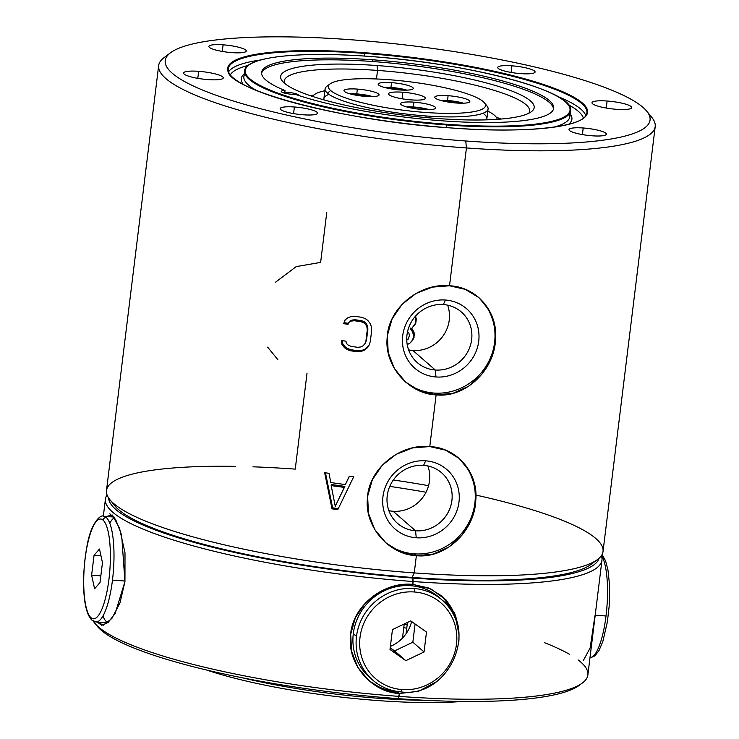 <?xml version="1.0" encoding="UTF-8"?>
<svg xmlns="http://www.w3.org/2000/svg" width="739" height="739" viewBox="0 0 739 739"><rect width="100%" height="100%" fill="white"/><g stroke="black" fill="none" stroke-linecap="round" stroke-linejoin="round"><path stroke-width="1.11" d="M90.962 617.647A2.947 2.79 132.1 0 0 93.437 620.723A52.968 13.616 -85.8 0 0 96.033 621.952A52.968 13.616 -85.8 0 0 112.476 580.106A52.968 13.616 94.2 0 1 96.033 621.952L91.821 620.039A2.947 2.79 -47.9 0 1 90.962 617.647A50.03 12.859 -85.8 0 0 91.045 617.721A50.03 12.859 -85.8 0 0 108.919 579.468A50.03 12.859 -85.8 0 0 103.118 520.173A50.03 12.859 -85.8 0 0 103.026 520.099A50.03 12.859 -85.8 0 0 85.161 558.361A50.03 12.859 -85.8 0 0 90.962 617.647A50.03 12.859 94.2 0 1 85.161 558.361A50.03 12.859 94.2 0 1 103.026 520.099A50.03 12.859 94.2 0 1 103.118 520.173A2.947 2.79 -47.9 0 1 106.305 517.512A2.947 2.79 132.1 0 0 103.118 520.173A50.03 12.859 94.2 0 1 108.919 579.468A50.03 12.859 94.2 0 1 91.045 617.721A50.03 12.859 94.2 0 1 90.962 617.647A2.947 2.79 132.1 0 0 93.437 620.723A52.968 13.616 -85.8 0 0 112.476 580.106A52.968 13.616 -85.8 0 0 106.305 517.512A52.968 13.616 94.2 0 1 112.476 580.106L125.011 581.02L112.476 580.106A52.968 13.616 -85.8 0 0 106.305 517.512A52.968 13.616 -85.8 0 0 103.709 516.284A52.968 13.616 94.2 0 1 106.305 517.512A2.947 2.79 -47.9 0 0 103.118 520.173A50.03 12.859 -85.8 0 0 103.026 520.099A50.03 12.859 -85.8 0 0 85.161 558.361A50.03 12.859 -85.8 0 0 90.962 617.647A50.03 12.859 -85.8 0 0 91.045 617.721A50.03 12.859 -85.8 0 0 108.919 579.468A50.03 12.859 -85.8 0 0 103.118 520.173M94.592 588.807L100.014 582.526L102.462 562.628L99.479 549.022L94.056 555.303L91.618 575.191L94.592 588.807L91.618 575.191L94.056 555.303L99.479 549.022L102.462 562.628L100.014 582.526L94.592 588.807L91.618 575.191L100.837 575.866L91.618 575.191L94.056 555.303L100.966 555.802L94.056 555.303L99.479 549.022L102.462 562.628L100.014 582.526L94.592 588.807M429.22 109.668A16.48 3.021 7 0 0 413.646 106.998A16.48 3.021 7 0 0 406.45 106.869A16.48 3.021 7 0 1 413.646 106.998A16.48 3.021 7 0 1 429.22 109.668A16.48 3.021 7 0 0 406.45 106.869M407.826 107.238A14.715 2.697 -173 0 1 414.071 107.367A14.715 2.697 -173 0 1 427.789 109.695A14.715 2.697 7 0 0 414.071 107.367L414.062 107.423A14.715 2.697 -173 0 1 427.595 109.695A14.715 2.697 7 0 0 414.062 107.423L414.071 107.367A14.715 2.697 7 0 0 407.826 107.238A14.715 2.697 -173 0 1 414.071 107.367A14.715 2.697 -173 0 1 427.789 109.695M408.02 107.294A14.715 2.697 -173 0 1 414.062 107.423A14.715 2.697 7 0 0 408.02 107.294A14.715 2.697 -173 0 1 414.062 107.423A14.715 2.697 -173 0 1 427.595 109.695M595.2 615.199L606.017 615.984A52.968 13.616 94.2 0 1 589.971 657.839A52.968 13.616 -85.8 0 0 606.017 615.984A52.968 13.616 -85.8 0 0 601.528 555.46A52.968 13.616 94.2 0 1 606.017 615.984A52.968 13.616 94.2 0 1 589.971 657.839L594.886 655.899L598.978 650.616L602.848 641.461L607.366 621.952L609.158 606.34L609.518 584.771L607.994 570.12L605.574 560.809L602.017 554.619M414.588 591.994A2.947 0.757 -85.4 0 0 414.265 588.521A52.968 50.261 -48.9 0 1 442.365 600.253A52.968 50.261 131.1 0 0 414.265 588.521A52.968 50.261 131.1 0 0 356.494 636.464L353.297 633.674A52.968 50.261 -48.9 0 1 386.617 589.731A52.968 50.261 -48.9 0 1 439.169 597.463L442.365 600.253C479.934 629.323 448.61 698.494 400.972 691.898A2.947 0.757 -85.4 0 0 401.914 689.57A50.03 47.472 131.1 0 0 402.256 689.598A50.03 47.472 131.1 0 0 456.453 644.463A50.03 47.472 131.1 0 0 414.588 591.994A50.03 47.472 131.1 0 0 414.246 591.976A50.03 47.472 131.1 0 0 360.05 637.101A50.03 47.472 131.1 0 0 401.914 689.57A2.947 0.757 94.6 0 1 400.972 691.898A2.947 0.757 94.6 0 1 400.843 691.833A2.947 0.757 -85.4 0 0 400.972 691.898C390.22 690.956 380.807 687.021 372.733 680.092A52.968 50.261 131.1 0 0 400.843 691.833A52.968 50.261 131.1 0 0 401.12 691.852A52.968 50.261 -48.9 0 1 400.843 691.833A52.968 50.261 -48.9 0 1 372.733 680.092A52.968 50.261 -48.9 0 1 356.494 636.464A52.968 50.261 131.1 0 0 372.733 680.092L369.537 677.303A52.968 50.261 -48.9 0 1 353.297 633.674L356.494 636.464A52.968 50.261 -48.9 0 1 414.265 588.521A2.947 0.757 94.6 0 1 414.588 591.994A50.03 47.472 -48.9 0 1 456.453 644.463A50.03 47.472 -48.9 0 1 402.256 689.598A50.03 47.472 -48.9 0 1 401.914 689.57A50.03 47.472 -48.9 0 1 360.05 637.101A50.03 47.472 -48.9 0 1 414.246 591.976A50.03 47.472 -48.9 0 1 414.588 591.994A2.947 0.757 -85.4 0 0 414.265 588.521A52.968 50.261 131.1 0 0 356.494 636.464A52.968 50.261 131.1 0 0 400.843 691.833A2.947 0.757 94.6 0 0 401.914 689.57A50.03 47.472 131.1 0 0 402.256 689.598A50.03 47.472 131.1 0 0 456.453 644.463A50.03 47.472 131.1 0 0 414.588 591.994A50.03 47.472 131.1 0 0 414.246 591.976A50.03 47.472 131.1 0 0 360.05 637.101A50.03 47.472 131.1 0 0 401.914 689.57M414.265 588.521A52.968 50.261 131.1 0 1 458.605 643.881A52.968 50.261 131.1 0 0 442.365 600.253M405.813 660.675L424.047 651.964L426.495 632.076L410.69 620.889L392.455 629.6L390.007 649.498L405.813 660.675L394.608 650.911L412.852 642.2L424.047 651.964L405.813 660.675L390.007 649.498L392.455 629.6L410.69 620.889L426.495 632.076L424.047 651.964L412.852 642.2L415.078 624.002L412.852 642.2L394.608 650.911L405.813 660.675L390.007 649.498L392.455 629.6L410.69 620.889L426.495 632.076L424.047 651.964L405.813 660.675L390.22 647.798L394.608 650.911M222.291 51.444L223.104 44.83A18.835 3.455 7 0 0 208.897 46.437A18.835 3.455 7 0 0 232.064 52.645A18.835 3.455 7 0 0 246.281 51.028A18.835 3.455 7 0 0 223.104 44.83L222.291 51.444L223.104 44.83A18.835 3.455 -173 0 1 245.736 50.058A18.835 3.455 -173 0 1 232.064 52.645A18.835 3.455 -173 0 1 209.433 47.416A18.835 3.455 -173 0 1 223.104 44.83M465.746 140.992A244.249 44.774 7 0 0 643.059 107.432A244.249 44.774 7 0 0 349.529 39.638A244.249 44.774 7 0 0 172.215 73.198A244.249 44.774 7 0 0 465.746 140.992A244.249 44.774 7 0 0 646.828 111.275A244.249 44.774 7 0 0 349.529 39.638A244.249 44.774 7 0 0 170.478 52.783A244.249 44.774 7 0 0 465.746 140.992L466.438 147.948L465.746 140.992A244.249 44.774 7 0 0 582.471 79.803A244.249 44.774 7 0 0 174.7 50.16A244.249 44.774 7 0 0 465.746 140.992L466.438 147.948A250.133 45.846 -173 0 1 164.058 57.624L170.478 52.783M198.652 71.314A20.008 3.667 -173 0 1 222.698 76.874A20.008 3.667 -173 0 1 208.176 79.618A20.008 3.667 -173 0 1 184.122 74.066A20.008 3.667 -173 0 1 198.652 71.314L197.793 78.343L198.652 71.314A20.008 3.667 7 0 0 183.549 73.032A20.008 3.667 7 0 0 208.176 79.618A20.008 3.667 7 0 0 223.27 77.909A20.008 3.667 7 0 0 198.652 71.314A20.008 3.667 -173 0 1 222.494 78.759A20.008 3.667 -173 0 1 189.092 76.329A20.008 3.667 -173 0 1 198.652 71.314L197.793 78.343M616.622 109.317A20.008 3.667 -173 0 1 592.576 103.765A20.008 3.667 -173 0 1 607.098 101.012A20.008 3.667 -173 0 1 631.152 106.564A20.008 3.667 -173 0 1 616.622 109.317A20.008 3.667 7 0 0 631.725 107.598A20.008 3.667 7 0 0 607.098 101.012A20.008 3.667 7 0 0 592.004 102.721A20.008 3.667 7 0 0 616.622 109.317A20.008 3.667 -173 0 1 592.78 101.871A20.008 3.667 -173 0 1 626.182 104.301A20.008 3.667 -173 0 1 616.622 109.317M363.274 52.617A181.277 33.227 -173 0 1 364.512 52.709A181.277 33.227 -173 0 1 582.212 102.887A181.277 33.227 -173 0 1 452.009 128.013A181.277 33.227 -173 0 1 450.762 127.921A181.277 33.227 -173 0 1 233.062 77.743A181.277 33.227 -173 0 1 363.274 52.617A181.277 33.227 -173 0 1 364.512 52.709A181.277 33.227 -173 0 1 582.212 102.887A181.277 33.227 -173 0 1 452.009 128.013L452.009 128.013A181.277 33.227 -173 0 1 450.762 127.921A181.277 33.227 -173 0 1 233.062 77.743A181.277 33.227 -173 0 1 363.274 52.617L363.348 53.319L363.274 52.617A181.277 33.227 -173 0 0 233.062 77.743A181.277 33.227 -173 0 0 450.762 127.921A181.277 33.227 7 0 0 452.009 128.013A181.277 33.227 -173 0 0 582.212 102.887A181.277 33.227 -173 0 0 364.512 52.709A181.277 33.227 7 0 0 363.274 52.617L363.348 53.319A180.685 33.116 7 0 0 228.231 68.866C220.749 88.015 341.926 121.251 451.972 128.004C528.579 133.935 587.182 126.443 586.905 112.91A180.685 33.116 7 0 0 364.586 53.402A180.685 33.116 7 0 0 363.348 53.319A180.685 33.116 7 0 0 228.231 68.866M520.884 73.641A18.835 3.455 -173 0 1 498.252 68.413A18.835 3.455 -173 0 1 511.924 65.826A18.835 3.455 -173 0 1 534.556 71.055A18.835 3.455 -173 0 1 520.884 73.641A18.835 3.455 7 0 0 535.101 72.025A18.835 3.455 7 0 0 511.924 65.826A18.835 3.455 7 0 0 497.707 67.434A18.835 3.455 7 0 0 520.884 73.641A18.835 3.455 -173 0 1 498.446 66.639A18.835 3.455 -173 0 1 529.881 68.921A18.835 3.455 -173 0 1 520.884 73.641M303.35 114.804A18.835 3.455 -173 0 1 280.718 109.575A18.835 3.455 -173 0 1 294.39 106.989A18.835 3.455 -173 0 1 317.022 112.217A18.835 3.455 -173 0 1 303.35 114.804A18.835 3.455 7 0 0 317.567 113.196A18.835 3.455 7 0 0 294.39 106.989A18.835 3.455 7 0 0 280.173 108.605A18.835 3.455 7 0 0 303.35 114.804A18.835 3.455 -173 0 1 280.912 107.802A18.835 3.455 -173 0 1 312.348 110.093A18.835 3.455 -173 0 1 303.35 114.804M592.17 135.8A18.835 3.455 -173 0 1 569.538 130.581A18.835 3.455 -173 0 1 583.21 127.986A18.835 3.455 -173 0 1 605.841 133.214A18.835 3.455 -173 0 1 592.17 135.8A18.835 3.455 7 0 0 606.377 134.193A18.835 3.455 7 0 0 583.21 127.986A18.835 3.455 7 0 0 568.993 129.602A18.835 3.455 7 0 0 592.17 135.8A18.835 3.455 -173 0 1 569.723 128.798A18.835 3.455 -173 0 1 601.167 131.089A18.835 3.455 -173 0 1 592.17 135.8M646.828 111.275L651.89 117.519A250.133 45.846 -173 0 1 466.438 147.948L449.515 285.781C419.955 282.612 387.883 307.978 387.125 338.333C384.428 366.017 408.861 393.924 436.121 394.885L429.775 446.568C400.215 443.409 368.142 468.766 367.375 499.13C364.678 526.815 389.12 554.721 416.371 555.682L414.256 572.91A250.133 45.846 -173 0 1 106.481 490.53L158.663 65.577A250.133 45.846 7 0 0 466.438 147.948A250.133 45.846 7 0 0 655.207 126.545A250.133 45.846 7 0 0 648.87 114.342A250.133 45.846 7 0 1 466.438 147.948L449.515 285.781L466.438 147.948A250.133 45.846 7 0 1 167.762 55.268A250.133 45.846 7 0 0 158.663 65.577M345.233 319.83L343.69 323.673A250.133 45.846 7 0 0 348.032 324.31L349.63 321.234L351.986 320.07L351.376 321.059L351.986 320.07L349.63 321.234L351.986 320.07L354.988 319.738L361.519 320.643L364.336 321.779L366.332 323.553L367.514 325.954L367.883 328.984L366.535 339.977L364.835 343.783L365.925 340.947L367.283 329.954L366.913 326.924L365.722 324.532L363.717 322.777L360.9 321.65A250.133 45.846 -173 0 1 354.36 320.744L351.376 321.059L349.02 322.213L349.63 321.234L348.032 324.31L349.02 322.213L351.376 321.059L354.36 320.744A250.133 45.846 7 0 0 360.9 321.65L363.717 322.777L365.722 324.532L366.913 326.924L367.283 329.954L365.925 340.947L364.835 343.783L363.108 345.797L360.743 346.97L357.75 347.312A250.133 45.846 -173 0 1 351.21 346.397L348.402 345.252L346.415 343.478L345.954 341.169A250.133 45.846 -173 0 1 341.621 340.531L341.898 344.3L344.429 347.663L347.136 349.547L350.674 350.803A250.133 45.846 7 0 0 357.205 351.709L360.937 351.468L364.031 350.388L367.311 347.829L369.13 345.085L370.313 341.52L371.662 330.518L371.375 326.758L370.276 323.645L367.717 320.329L364.983 318.472L361.436 317.253A250.133 45.846 -173 0 1 354.905 316.347L351.191 316.56L348.115 317.604L344.864 320.107L343.69 323.673A250.133 45.846 7 0 0 348.032 324.31A250.133 45.846 -173 0 1 343.69 323.673L344.864 320.107L348.115 317.604L351.191 316.56L354.905 316.347A250.133 45.846 7 0 0 361.436 317.253L364.983 318.472L367.717 320.329L370.276 323.645L371.375 326.758L371.662 330.518L370.313 341.52L369.13 345.085L367.311 347.829L364.031 350.388L369.167 344.965M337.815 509.633L353.713 476.71A250.133 45.846 -173 0 1 349.325 476.147L345.335 484.562A250.133 45.846 -173 0 1 330.804 482.549L328.994 473.329A250.133 45.846 -173 0 1 324.661 472.692L332.005 508.829A250.133 45.846 7 0 0 337.815 509.633A250.133 45.846 -173 0 1 332.005 508.829L324.661 472.692A250.133 45.846 7 0 0 328.994 473.329L330.804 482.549A250.133 45.846 7 0 0 345.335 484.562L349.325 476.147A250.133 45.846 7 0 0 353.713 476.71L337.815 509.633L353.713 476.71A250.133 45.846 -173 0 1 349.325 476.147L345.335 484.562A250.133 45.846 -173 0 1 330.804 482.549L328.994 473.329A250.133 45.846 -173 0 1 324.661 472.692L332.005 508.829L332.624 507.822L338.305 508.608L332.624 507.822L332.005 508.829A250.133 45.846 7 0 0 337.815 509.633M393.36 479.981A250.133 45.846 -173 0 1 428.565 485.68A250.133 45.846 7 0 0 393.36 479.981A250.133 45.846 -173 0 1 428.565 485.68M655.207 126.545L603.024 551.506A250.133 45.846 -173 0 1 414.256 572.91L416.371 555.682C446.042 558.943 474.678 530.584 475.768 500.506C478.576 472.923 457.155 447.64 429.775 446.568L436.121 394.885C465.782 398.145 494.419 369.786 495.509 339.718C498.317 312.126 476.895 286.843 449.515 285.781L432.407 287.111L415.974 293.485L402.007 304.413L392.095 318.925L387.375 335.497L388.197 352.586L394.478 368.687L405.683 382.137L420.048 391.051L436.121 394.885L452.942 393.314L468.628 386.275L481.652 374.534L490.798 359.357L495.25 342.545L494.724 325.714L489.209 310.278L478.955 297.66L465.311 289.374L449.515 285.781C419.955 282.612 387.883 307.978 387.125 338.333C384.428 366.017 408.861 393.924 436.121 394.885L434.015 393.056L436.121 394.885L429.775 446.568L412.667 447.908L396.233 454.282L382.266 465.21L372.354 479.722L367.625 496.294L368.456 513.383L374.738 529.484L385.943 542.934L400.307 551.848L416.371 555.682L433.202 554.102L448.878 547.072L461.903 535.322L471.057 520.154L475.51 503.333L474.983 486.511L469.468 471.076L459.205 458.457L445.571 450.171L429.775 446.568C400.215 443.409 368.142 468.766 367.375 499.13C364.678 526.815 389.12 554.721 416.371 555.682L414.274 553.853L416.371 555.682L414.256 572.91A250.133 45.846 7 0 0 597.629 559.451L591.209 564.291A244.249 44.774 -173 0 1 412.15 577.436L414.256 572.91L412.15 577.436A244.249 44.774 -173 0 1 114.85 505.799L109.797 499.555A250.133 45.846 7 0 0 414.256 572.91L412.15 577.436A244.249 44.774 7 0 0 593.925 561.816A244.249 44.774 -173 0 1 591.209 564.291M326.777 212.315L320.634 262.391L326.777 212.315M307.036 373.112L295.249 469.126A250.133 45.846 7 0 0 252.932 466.817A250.133 45.846 -173 0 1 295.249 469.126L307.036 373.112M415.854 322.767L415.281 323.691L415.281 317.724L415.281 323.691L414.283 325.788L415.854 322.767L414.865 324.855L416.306 319.1L415.854 322.767L416.306 319.1L415.503 316.153L415.281 317.724L414.838 316.929L415.734 320.024L415.281 323.691L411.752 328.421L410.21 328.947L411.568 329.88L412.159 328.929L411.568 329.88L413.387 333.123L413.969 332.19L412.159 328.929L410.801 327.987L412.159 328.929L413.969 332.19L414.062 337.427L412.491 340.448L409.951 343.081L407.226 344.623M389.767 486.391A244.249 44.774 -173 0 1 426.033 492.239A244.249 44.774 7 0 0 389.767 486.391M475.879 495.065A250.133 45.846 -173 0 1 545.354 573.224A250.133 45.846 -173 0 1 163.005 527.628A250.133 45.846 -173 0 1 235.205 466.364A250.133 45.846 7 0 0 109.797 499.555M458.531 457.875A55.915 53.051 -48.9 0 1 470.022 520.182A55.915 53.051 -48.9 0 1 414.274 553.853A55.915 53.051 -48.9 0 1 385.028 542.121A55.915 53.051 131.1 0 0 460.951 534.177A55.915 53.051 131.1 0 0 458.531 457.875A55.915 53.051 -48.9 0 1 470.022 520.182A55.915 53.051 -48.9 0 1 414.274 553.853A55.915 53.051 -48.9 0 1 385.028 542.121M416.251 537.77A39.435 37.421 131.1 0 0 458.984 502.058A39.435 37.421 131.1 0 0 425.701 460.822A39.435 37.421 131.1 0 0 382.968 496.534A39.435 37.421 131.1 0 0 416.251 537.77A39.435 37.421 131.1 0 0 458.984 502.058A39.435 37.421 131.1 0 0 425.701 460.822L423.595 465.339A33.551 31.832 -48.9 0 1 451.908 500.423A33.551 31.832 -48.9 0 1 415.558 530.805L416.251 537.77L415.558 530.805A33.551 31.832 -48.9 0 1 387.236 495.721A33.551 31.832 -48.9 0 1 423.595 465.339L425.701 460.822A39.435 37.421 131.1 0 0 382.968 496.534A39.435 37.421 131.1 0 0 416.251 537.77L415.558 530.805L393.148 511.268A33.551 31.832 -48.9 0 1 388.871 510.667A33.551 31.832 -48.9 0 0 393.148 511.268L415.558 530.805A33.551 31.832 131.1 0 0 449.146 510.298A33.551 31.832 131.1 0 0 441.626 472.794A33.551 31.832 131.1 0 0 423.595 465.339A33.551 31.832 131.1 0 0 389.998 485.856A33.551 31.832 131.1 0 0 397.527 523.36A33.551 31.832 131.1 0 0 415.558 530.805L393.148 511.268A33.551 31.832 -48.9 0 0 427.872 465.949A33.551 31.832 -48.9 0 1 393.148 511.268M478.272 297.087A55.915 53.051 -48.9 0 1 489.763 359.385A55.915 53.051 -48.9 0 1 434.015 393.056A55.915 53.051 -48.9 0 1 404.769 381.324A55.915 53.051 131.1 0 0 480.692 373.38A55.915 53.051 131.1 0 0 478.272 297.087A55.915 53.051 -48.9 0 1 489.763 359.385A55.915 53.051 -48.9 0 1 434.015 393.056A55.915 53.051 -48.9 0 1 404.769 381.324M435.992 376.973A39.435 37.421 131.1 0 0 478.724 341.261A39.435 37.421 131.1 0 0 445.441 300.025A39.435 37.421 131.1 0 0 402.709 335.737A39.435 37.421 131.1 0 0 435.992 376.973A39.435 37.421 131.1 0 0 478.724 341.261A39.435 37.421 131.1 0 0 445.441 300.025L443.335 304.551A33.551 31.832 -48.9 0 1 471.648 339.635A33.551 31.832 -48.9 0 1 435.299 370.017L435.992 376.973L435.299 370.017A33.551 31.832 -48.9 0 1 406.977 334.933A33.551 31.832 -48.9 0 1 443.335 304.551L445.441 300.025A39.435 37.421 131.1 0 0 402.709 335.737A39.435 37.421 131.1 0 0 435.992 376.973L435.299 370.017L412.898 350.48A33.551 31.832 -48.9 0 1 408.621 349.87A33.551 31.832 -48.9 0 0 412.898 350.48L435.299 370.017A33.551 31.832 131.1 0 0 468.886 349.501A33.551 31.832 131.1 0 0 461.367 311.997A33.551 31.832 131.1 0 0 443.335 304.551A33.551 31.832 131.1 0 0 409.748 325.058A33.551 31.832 131.1 0 0 417.267 362.563A33.551 31.832 131.1 0 0 435.299 370.017L412.898 350.48A33.551 31.832 -48.9 0 0 447.612 305.152A33.551 31.832 -48.9 0 1 412.898 350.48M411.568 329.88L413.84 335.423L412.491 340.448L409.951 343.081L413.064 339.515L414.422 334.49L413.48 338.351L414.422 334.49L413.969 332.19L413.387 333.123L413.84 335.423L414.422 334.49L413.969 332.19L413.387 333.123L411.568 329.88L410.21 328.947L411.752 328.421L410.21 328.947M406.755 340.245L408.224 339.109L406.755 340.245L408.224 339.109L409.397 335.552L408.944 333.252L407.577 331.534M406.755 340.116L407.198 339.395L406.736 339.487L407.198 339.395L406.755 340.116L408.602 338.314M409.397 335.552L408.224 339.109L409.397 335.552L408.944 333.252L407.669 331.58L408.944 333.252M344.272 322.731L348.503 323.312M342.286 340.633L342.48 343.358L342.286 340.633L342.48 343.358L345.03 346.693L347.755 348.559L351.293 349.796L357.833 350.702L361.547 350.471L364.632 349.408L367.902 346.877L364.031 350.388L360.937 351.468L361.547 350.471L364.632 349.408L361.547 350.471L360.937 351.468L357.205 351.709L357.833 350.702L361.547 350.471L357.833 350.702L357.205 351.709A250.133 45.846 -173 0 1 350.674 350.803L351.293 349.796L357.833 350.702L351.293 349.796L350.674 350.803L347.136 349.547L347.755 348.559L351.293 349.796L347.755 348.559L347.136 349.547L344.429 347.663L345.03 346.693L347.755 348.559L345.03 346.693L344.429 347.663L341.898 344.3L342.48 343.358L345.03 346.693L342.48 343.358L341.898 344.3L341.621 340.531A250.133 45.846 7 0 0 345.954 341.169L346.415 343.478L348.402 345.252L351.21 346.397A250.133 45.846 7 0 0 357.75 347.312L360.743 346.97L363.108 345.797L364.835 343.783L366.535 339.977L365.445 342.813L366.535 339.977L365.925 340.947L367.883 328.984L366.535 339.977L367.883 328.984L367.283 329.954L366.913 326.924L367.514 325.954L367.883 328.984L367.514 325.954L366.913 326.924L367.514 325.954L366.332 323.553L367.514 325.954M349.02 322.213L351.376 321.059L354.36 320.744L354.988 319.738L354.36 320.744A250.133 45.846 7 0 0 360.9 321.65L361.519 320.643L360.9 321.65L363.717 322.777L364.336 321.779L363.717 322.777L365.722 324.532L366.332 323.553L365.722 324.532L366.913 326.924M364.336 321.779L366.332 323.553L364.336 321.779L361.519 320.643L364.336 321.779L363.717 322.777M354.988 319.738L361.519 320.643L354.988 319.738L351.986 320.07L354.988 319.738L354.36 320.744M325.456 472.803L332.624 507.822L325.456 472.803L332.624 507.822L338.305 508.608M349.464 476.165L345.335 484.562M331.174 485.588L331.783 484.59L344.864 486.401L335.266 506.298L344.245 487.398A250.133 45.846 -173 0 1 331.174 485.588L335.266 506.298L331.174 485.588L331.783 484.59L344.864 486.401L331.783 484.59L331.174 485.588A250.133 45.846 7 0 0 344.245 487.398L335.266 506.298L331.174 485.588A250.133 45.846 7 0 0 344.245 487.398L335.266 506.298M606.239 108.042L607.098 101.012M228.6 71.766A180.685 33.116 -173 0 1 260.673 59.961A180.685 33.116 7 0 0 228.6 71.766A180.685 33.116 7 0 1 260.673 59.961M364.262 56.044L364.586 53.402A180.685 33.116 7 0 0 363.348 53.319A180.685 33.116 -173 0 1 364.586 53.402L364.262 56.044L364.586 53.402A180.685 33.116 -173 0 1 583.311 118.416M586.905 112.91A180.685 33.116 7 0 0 364.586 53.402M557.576 96.412A180.685 33.116 -173 0 1 585.842 115.626A180.685 33.116 7 0 0 557.576 96.412A180.685 33.116 7 0 1 585.842 115.626M230.383 74.815A178.33 32.692 -173 0 1 248.119 65.448A178.33 32.692 7 0 0 230.383 74.815A178.33 32.692 -173 0 1 248.119 65.448M568.43 104.781A178.33 32.692 -173 0 1 583.376 118.157A178.33 32.692 7 0 0 568.43 104.781A178.33 32.692 -173 0 1 583.376 118.157M568.55 124.337A166.561 30.53 7 0 0 570.185 113.861A166.561 30.53 -173 0 1 568.55 124.337A166.561 30.53 7 0 0 570.185 113.861M244.221 73.845A166.561 30.53 7 0 0 243.279 84.403A166.561 30.53 -173 0 1 244.221 73.845A166.561 30.53 7 0 0 243.279 84.403M243.879 76.625A164.206 30.096 -173 0 0 256.59 90.564A164.206 30.096 -173 0 1 243.879 76.625L244.581 70.879A164.206 30.096 7 0 0 444.869 124.826A164.206 30.096 7 0 0 446.633 124.956L446.31 127.579L446.633 124.956A164.206 30.096 7 0 0 570.545 110.905A164.206 30.096 -173 0 1 446.633 124.956A164.206 30.096 -173 0 1 444.869 124.826A164.206 30.096 -173 0 1 244.581 70.879C245.413 56.681 299.683 51.12 370.442 56.487L370.47 56.497A163.615 29.994 7 0 0 368.715 56.367A163.615 29.994 7 0 0 249.717 78.657A163.615 29.994 7 0 0 444.804 124.134L444.869 124.826L444.804 124.134A163.615 29.994 7 0 0 446.559 124.263A163.615 29.994 7 0 0 565.557 101.973A163.615 29.994 7 0 0 370.47 56.497L370.442 56.487C469.57 63.425 576.3 91.59 570.545 110.905L569.843 116.642A164.206 30.096 -173 0 1 554.139 127.099A164.206 30.096 -173 0 0 569.843 116.642M444.804 124.134A163.615 29.994 7 0 0 446.559 124.263A163.615 29.994 7 0 0 565.557 101.973A163.615 29.994 7 0 0 370.47 56.497A163.615 29.994 7 0 0 368.715 56.367A163.615 29.994 7 0 0 249.717 78.657A163.615 29.994 7 0 0 444.804 124.134A163.615 29.994 7 0 0 446.559 124.263A163.615 29.994 7 0 0 565.557 101.973A163.615 29.994 7 0 0 370.47 56.497A163.615 29.994 7 0 0 368.715 56.367A163.615 29.994 7 0 0 249.717 78.657A163.615 29.994 7 0 0 444.804 124.134L444.869 124.826A164.206 30.096 7 0 0 446.633 124.956A164.206 30.096 7 0 0 568.115 104.67M295.415 94.398A8.831 1.617 -173 0 1 292.108 94.306A8.831 1.617 -173 0 1 282.012 92.19A8.831 1.617 -173 0 1 285.023 90.537A147.135 26.973 -173 0 1 372.632 59.785A147.135 26.973 -173 0 1 549.465 100.624A147.135 26.973 -173 0 1 442.643 120.845A147.135 26.973 -173 0 1 295.415 94.398A147.135 26.973 7 0 0 442.643 120.845A147.135 26.973 7 0 0 553.677 108.245A147.135 26.973 7 0 0 372.632 59.785A147.135 26.973 7 0 0 261.597 72.385A147.135 26.973 7 0 0 285.023 90.537A8.831 1.617 7 0 0 281.245 91.396A8.831 1.617 7 0 0 292.108 94.306A8.831 1.617 7 0 0 295.415 94.398A8.831 1.617 -173 0 1 292.108 94.306A8.831 1.617 -173 0 1 282.012 92.19A8.831 1.617 -173 0 1 285.023 90.537L284.811 92.264L285.023 90.537A147.135 26.973 -173 0 1 372.632 59.785L372.419 61.513L372.632 59.785A147.135 26.973 -173 0 1 549.465 100.624A147.135 26.973 -173 0 1 442.643 120.845A147.135 26.973 -173 0 1 295.415 94.398M298.491 95.423A8.831 1.617 7 0 0 287.693 92.366A8.831 1.617 -173 0 1 298.491 95.423A8.831 1.617 7 0 0 298.556 95.266A8.831 1.617 7 0 0 287.693 92.366L287.526 93.742L287.693 92.366A8.831 1.617 7 0 0 284.811 92.264L285.023 90.537M261.569 73.253A147.135 26.973 -173 0 1 372.419 61.513A147.135 26.973 7 0 0 261.569 73.253A147.135 26.973 -173 0 1 372.419 61.513A147.135 26.973 -173 0 1 553.502 109.095A147.135 26.973 7 0 0 372.419 61.513A147.135 26.973 -173 0 1 553.502 109.095M287.693 92.366A8.831 1.617 7 0 0 284.811 92.264A8.831 1.617 -173 0 1 287.693 92.366L287.526 93.742M437.811 118.536A127.718 23.408 7 0 0 530.528 100.984A127.718 23.408 7 0 0 377.047 65.54A127.718 23.408 7 0 0 284.321 83.091A127.718 23.408 7 0 0 437.811 118.536A127.718 23.408 7 0 0 531.433 111.663A127.718 23.408 7 0 0 377.047 65.54L377.527 70.417A123.598 22.66 -173 0 1 528.718 113.298A123.598 22.66 7 0 0 529.604 111.118A123.598 22.66 7 0 0 377.527 70.417L377.047 65.54A127.718 23.408 7 0 0 282.353 81.078A127.718 23.408 7 0 0 437.811 118.536M284.598 83.322A123.598 22.66 -173 0 1 377.527 70.417A123.598 22.66 7 0 0 284.256 80.994A123.598 22.66 7 0 0 284.598 83.322A123.598 22.66 -173 0 1 377.527 70.417L376.474 78.971L377.527 70.417A123.598 22.66 -173 0 1 528.718 113.298M511.111 72.44L511.924 65.826M293.577 113.603L294.39 106.989M582.397 134.6L583.21 127.986M580.743 684.111A247.196 45.31 -173 0 1 398.044 698.641A247.196 45.31 -173 0 1 96.024 624.603A247.196 45.31 -173 0 0 398.044 698.641A247.196 45.31 -173 0 1 97.16 626.145L94.638 623.023A250.133 45.846 7 0 0 399.097 696.378L398.044 698.641L399.097 696.378A250.133 45.846 7 0 0 582.471 682.919L579.256 685.339A247.196 45.31 -173 0 1 398.044 698.641A247.196 45.31 -173 0 0 580.743 684.111A247.196 45.31 -173 0 1 579.256 685.339M407.189 624.778A179.512 32.904 7 0 0 404.196 624.196A179.512 32.904 -173 0 1 407.189 624.778A179.512 32.904 7 0 0 404.196 624.196M601.971 560.116A250.133 45.846 7 0 0 601.38 555.673A250.133 45.846 -173 0 1 413.203 581.528L412.852 578.046A247.196 45.31 7 0 1 108.642 497.994A247.196 45.31 7 0 0 412.852 578.046L413.203 581.528A250.133 45.846 -173 0 1 107.072 494.982A250.133 45.846 7 0 0 105.428 499.148A250.133 45.846 7 0 0 413.203 581.528L412.852 584.401L428.648 587.995L442.282 596.281L454.707 613.287L458.974 634.302L455.677 615.698L446.014 599.892L431.031 589.029L412.852 584.401L413.203 581.528A250.133 45.846 7 0 0 601.971 560.116L587.865 674.966A250.133 45.846 -173 0 1 399.097 696.378A250.133 45.846 -173 0 1 93.225 621.074A250.133 45.846 7 0 0 94.638 623.023M578.157 659.945A250.133 45.846 -173 0 1 399.097 696.378L399.448 693.505L418.68 691.233L436.102 681.903L418.68 691.233L399.448 693.505L398.044 698.641M458.974 634.302L455.677 615.698L446.014 599.892L431.031 589.029L412.852 584.401C383.292 581.233 351.219 606.599 350.452 636.953C347.764 664.638 372.197 692.545 399.448 693.505L397.351 691.676A55.915 53.051 -48.9 0 1 368.105 679.945A55.915 53.051 131.1 0 0 397.351 691.676L399.448 693.505L418.68 691.233L436.102 681.903M97.225 622.035L103.414 625.166L111.857 618.469L119.949 602.987L124.946 581.575L115.173 613.435L108.134 622.497L101.696 625.314L97.225 622.035L103.414 625.166L111.857 618.469L119.949 602.987L124.946 581.575L125.002 552.846L119.542 528.293L112.3 515.028L106.277 516.478L112.3 515.028L119.542 528.293L125.002 552.846L124.946 581.575L121.639 535.054L115.663 519.517L109.834 513.781M93.225 621.074A250.133 45.846 -173 0 0 399.097 696.378L399.448 693.505L383.384 689.672L369.02 680.758L357.815 667.308L351.533 651.207L350.702 634.117L355.431 617.545L365.343 603.033L379.31 592.105L395.744 585.731L412.852 584.401L412.852 578.046A247.196 45.31 7 0 0 599.126 558.222A247.196 45.31 7 0 1 412.852 578.046A247.196 45.31 7 0 0 599.126 558.222M441.608 595.708A55.915 53.051 -48.9 0 1 457.672 625.637A55.915 53.051 131.1 0 0 441.608 595.708A55.915 53.051 -48.9 0 1 457.672 625.637M399.965 691.806A55.915 53.051 -48.9 0 1 397.351 691.676A55.915 53.051 131.1 0 0 399.965 691.806A55.915 53.051 -48.9 0 1 397.351 691.676A55.915 53.051 -48.9 0 1 368.105 679.945M411.595 621.536A34.724 32.95 -48.9 0 1 390.386 646.413A34.724 32.95 -48.9 0 0 411.595 621.536M462.651 701.44A173.628 31.823 -173 0 1 206.412 669.977A173.628 31.823 -173 0 0 462.651 701.44A173.628 31.823 -173 0 1 206.412 669.977M241.958 677.718A176.566 32.368 7 0 0 379.486 698.346A176.566 32.368 7 0 0 426.292 700.35A176.566 32.368 -173 0 1 379.486 698.346A176.566 32.368 -173 0 1 241.958 677.718A176.566 32.368 -173 0 0 379.486 698.346L379.624 697.163M406.764 628.224A176.566 32.368 7 0 0 403.771 627.642A176.566 32.368 7 0 1 406.764 628.224A176.566 32.368 7 0 0 403.771 627.642M594.941 615.744L590.138 647.946L583.441 660.333M106.453 623.771A55.915 14.364 94.2 0 1 105.631 622.644A55.915 14.364 -85.8 0 0 106.453 623.771A55.915 14.364 94.2 0 1 105.631 622.644M442.199 100.818L448.24 100.957L461.773 103.22L448.24 100.957L442.199 100.818M372.632 96.597A16.48 3.021 7 0 0 357.066 93.936A16.48 3.021 7 0 0 349.861 93.807A16.48 3.021 7 0 1 357.066 93.936A16.48 3.021 7 0 1 372.632 96.597A16.48 3.021 7 0 0 349.861 93.807M357.482 94.296L371.209 96.624L357.482 94.296L351.247 94.176L357.482 94.296M351.431 94.222L357.482 94.361L371.006 96.624L357.482 94.361L351.431 94.222M391.245 87.461A16.48 3.021 7 0 0 384.049 87.331A16.48 3.021 7 0 1 391.245 87.461A16.48 3.021 7 0 1 406.819 90.13A16.48 3.021 7 0 0 391.245 87.461M391.67 87.83L405.388 90.158L391.67 87.83L385.425 87.701L391.67 87.83M385.619 87.756L391.661 87.886L405.194 90.158L391.661 87.886L385.619 87.756M463.399 103.201A16.48 3.021 7 0 0 447.834 100.532A16.48 3.021 7 0 0 440.629 100.402A16.48 3.021 7 0 1 447.834 100.532A16.48 3.021 7 0 1 463.399 103.201A16.48 3.021 7 0 0 440.629 100.402M448.25 100.901L461.977 103.22L448.25 100.901L442.005 100.772L448.25 100.901M411.346 99.904A18.54 3.399 7 0 0 425.184 98.666A18.54 3.399 7 0 0 402.524 92.209L402.626 98.878L402.524 92.209A18.54 3.399 7 0 0 388.594 94.176A18.54 3.399 7 0 0 411.346 99.904A18.54 3.399 7 0 0 424.805 97.354A18.54 3.399 7 0 0 402.524 92.209A18.54 3.399 7 0 0 389.065 94.758A18.54 3.399 7 0 0 411.346 99.904A18.54 3.399 -173 0 1 389.25 93.012A18.54 3.399 -173 0 1 420.205 95.257A18.54 3.399 -173 0 1 411.346 99.904M484.451 102.85L486.983 105.973A82.103 15.048 -173 0 1 426.107 115.968A82.103 15.048 -173 0 1 327.442 93.179L330.629 90.509A79.156 14.512 -173 0 1 388.104 79.636A79.156 14.512 -173 0 1 483.232 101.603A79.156 14.512 -173 0 1 425.766 112.485A79.156 14.512 -173 0 1 330.629 90.509L327.442 93.179A82.103 15.048 -173 0 1 326.86 86.315L330.065 83.895A79.156 14.512 7 0 0 330.629 90.509A79.156 14.512 7 0 0 422.819 112.254A79.156 14.512 7 0 0 484.451 102.85A79.156 14.512 7 0 0 483.232 101.603A79.156 14.512 7 0 0 405.674 81.299A79.156 14.512 7 0 0 330.065 83.895M456.517 103.017A17.653 3.233 7 0 0 469.339 100.596A17.653 3.233 7 0 0 448.111 95.691A17.653 3.233 7 0 0 435.299 98.121A17.653 3.233 7 0 0 456.517 103.017A17.653 3.233 7 0 0 469.838 101.511A17.653 3.233 7 0 0 448.111 95.691L447.52 100.513L448.111 95.691A17.653 3.233 7 0 0 434.791 97.206A17.653 3.233 7 0 0 456.517 103.017M422.329 109.492A17.653 3.233 7 0 0 435.151 107.063A17.653 3.233 7 0 0 413.932 102.167A17.653 3.233 7 0 0 401.111 104.587A17.653 3.233 7 0 0 422.329 109.492A17.653 3.233 7 0 0 435.659 107.977A17.653 3.233 7 0 0 413.932 102.167L413.341 106.979L413.932 102.167A17.653 3.233 7 0 0 400.612 103.672A17.653 3.233 7 0 0 422.329 109.492M365.75 96.421A17.653 3.233 7 0 0 378.571 93.992A17.653 3.233 7 0 0 357.353 89.096A17.653 3.233 7 0 0 344.531 91.525A17.653 3.233 7 0 0 365.75 96.421A17.653 3.233 7 0 0 379.07 94.906A17.653 3.233 7 0 0 357.353 89.096L356.761 93.908L357.353 89.096A17.653 3.233 7 0 0 344.023 90.611A17.653 3.233 7 0 0 365.75 96.421M399.928 89.955A17.653 3.233 7 0 0 412.75 87.525A17.653 3.233 7 0 0 391.531 82.629A17.653 3.233 7 0 0 378.71 85.05A17.653 3.233 7 0 0 399.928 89.955A17.653 3.233 7 0 0 413.258 88.44A17.653 3.233 7 0 0 391.531 82.629L390.94 87.442L391.531 82.629A17.653 3.233 7 0 0 378.202 84.135A17.653 3.233 7 0 0 399.928 89.955M330.629 90.509L327.442 93.179A82.103 15.048 7 0 1 328.846 85.151A82.103 15.048 7 0 0 325.086 88.92A82.103 15.048 7 0 0 327.442 93.179A82.103 15.048 7 0 0 426.107 115.968L425.913 117.556L426.107 115.968A82.103 15.048 7 0 0 488.073 108.938L486.872 118.702A82.103 15.048 -173 0 1 486.474 119.847A82.103 15.048 7 0 0 483.001 113.27M488.073 108.938A82.103 15.048 7 0 0 485.717 104.679A82.103 15.048 7 0 1 426.107 115.968L425.913 117.556M328.966 94.352A82.103 15.048 7 0 0 323.996 99.904A82.103 15.048 -173 0 1 323.885 98.684L325.086 88.92M501.162 119.034L496.275 117.196L501.162 119.034M312.754 96.495A93.086 17.062 -173 0 1 324.864 90.758A93.086 17.062 7 0 0 312.754 96.495A93.086 17.062 7 0 1 324.864 90.758M487.805 111.127A93.086 17.062 -173 0 1 494.567 115.386A93.086 17.062 -173 0 1 497.227 119.339A93.086 17.062 7 0 0 494.567 115.386A93.086 17.062 7 0 0 487.805 111.127A93.086 17.062 7 0 1 494.567 115.386A93.086 17.062 7 0 1 497.227 119.339M125.011 581.02L112.476 580.106M114.554 517.706A52.968 13.616 -85.8 0 0 109.732 523.175M102.98 616.003A52.968 13.616 -85.8 0 0 107.949 622.654M100.966 555.802L94.056 555.303M100.837 575.866L91.618 575.191M601.528 555.46A52.968 13.616 94.2 0 1 606.017 615.984M353.297 633.674L356.494 636.464M440.73 598.895A52.968 50.261 131.1 0 0 366.47 604.345A52.968 50.261 131.1 0 0 371.163 678.661M412.852 642.2L424.047 651.964M232.064 52.645A18.835 3.455 -173 0 1 209.627 45.633A18.835 3.455 -173 0 1 241.071 47.924A18.835 3.455 -173 0 1 232.064 52.645M342.48 343.358L341.898 344.3L341.621 340.531A250.133 45.846 -173 0 0 345.954 341.169M343.69 323.673L344.864 320.107L348.115 317.604L351.191 316.56L354.905 316.347A250.133 45.846 -173 0 0 361.436 317.253L364.983 318.472L367.717 320.329L370.276 323.645L371.375 326.758L371.662 330.518L370.313 341.52L369.13 345.085L367.311 347.829L364.031 350.388L364.632 349.408M112.818 502.742A244.249 44.774 7 0 0 412.15 577.436M414.274 553.853L416.371 555.682C446.042 558.943 474.678 530.584 475.768 500.506C478.576 472.923 457.155 447.64 429.775 446.568M425.701 460.822A39.435 37.421 -48.9 0 1 451.529 520.93A39.435 37.421 -48.9 0 1 385.693 516.145A39.435 37.421 -48.9 0 1 425.701 460.822L423.595 465.339A33.551 31.832 -48.9 0 1 445.571 516.478A33.551 31.832 -48.9 0 1 389.564 512.404A33.551 31.832 -48.9 0 1 423.595 465.339M434.015 393.056L436.121 394.885C465.782 398.145 494.419 369.786 495.509 339.718C498.317 312.126 476.895 286.843 449.515 285.781M445.441 300.025A39.435 37.421 -48.9 0 1 471.27 360.133A39.435 37.421 -48.9 0 1 405.434 355.348A39.435 37.421 -48.9 0 1 445.441 300.025L443.335 304.551A33.551 31.832 -48.9 0 1 465.311 355.681A33.551 31.832 -48.9 0 1 409.304 351.607A33.551 31.832 -48.9 0 1 443.335 304.551M277.836 359.653L267.629 347.145M275.61 282.132L296.21 266.613L320.634 262.391M412.159 328.929L413.969 332.19M415.281 323.691L411.752 328.421M414.062 337.427L412.491 340.448M413.387 333.123L413.48 338.351M414.865 324.855L414.283 325.788M416.306 319.1L415.734 320.024M415.281 317.724L415.854 316.791M414.422 334.49L413.84 335.423M406.736 339.487L407.198 339.395M341.898 344.3L344.429 347.663L347.136 349.547L350.674 350.803A250.133 45.846 7 0 0 357.205 351.709L360.937 351.468L364.031 350.388M360.937 351.468L361.547 350.471M357.205 351.709L357.833 350.702M350.674 350.803L351.293 349.796M347.136 349.547L347.755 348.559M344.429 347.663L345.03 346.693M363.108 345.797L360.743 346.97L357.75 347.312A250.133 45.846 -173 0 1 351.21 346.397L348.402 345.252L346.415 343.478M364.835 343.783L365.445 342.813M365.925 340.947L366.535 339.977M367.283 329.954L367.883 328.984M365.722 324.532L366.332 323.553M360.9 321.65L361.519 320.643M351.376 321.059L351.986 320.07M332.624 507.822L332.005 508.829M344.245 487.398L344.864 486.401M446.31 127.579L446.633 124.956M372.419 61.513L372.632 59.785M377.047 65.54A127.718 23.408 -173 0 1 529.226 113.039A127.718 23.408 -173 0 1 316.006 97.539A127.718 23.408 -173 0 1 377.047 65.54L377.527 70.417L376.474 78.971M230.383 75.082A180.685 33.116 -173 0 1 363.348 53.319M256.59 90.564A164.206 30.096 -173 0 1 244.988 73.845M248.452 65.42A164.206 30.096 7 0 0 444.869 124.826M569.446 113.677A164.206 30.096 -173 0 1 554.139 127.099M544.255 642.597A250.133 45.846 -173 0 1 569.649 654.385M108.642 497.994A247.196 45.31 7 0 0 412.852 578.046M107.072 494.982A250.133 45.846 7 0 0 348.106 575.136A250.133 45.846 7 0 0 601.38 555.673M412.852 584.401C383.292 581.233 351.219 606.599 350.452 636.953C347.764 664.638 372.197 692.545 399.448 693.505L397.351 691.676M426.292 700.35A176.566 32.368 -173 0 1 379.486 698.346M406.819 90.13A16.48 3.021 7 0 0 384.049 87.331M402.524 92.209L402.626 98.878M483.232 101.603A79.156 14.512 7 0 0 352.475 79.064A79.156 14.512 7 0 0 385.093 107.506A79.156 14.512 7 0 0 483.232 101.603M448.111 95.691A17.653 3.233 -173 0 1 469.154 102.259A17.653 3.233 -173 0 1 439.677 100.116A17.653 3.233 -173 0 1 448.111 95.691L447.52 100.513M413.932 102.167A17.653 3.233 -173 0 1 434.975 108.725A17.653 3.233 -173 0 1 405.499 106.582A17.653 3.233 -173 0 1 413.932 102.167L413.341 106.979M357.353 89.096A17.653 3.233 -173 0 1 378.386 95.664A17.653 3.233 -173 0 1 348.91 93.52A17.653 3.233 -173 0 1 357.353 89.096L356.761 93.908M391.531 82.629A17.653 3.233 -173 0 1 412.574 89.197A17.653 3.233 -173 0 1 383.088 87.054A17.653 3.233 -173 0 1 391.531 82.629L390.94 87.442M327.442 93.179A82.103 15.048 7 0 0 426.107 115.968M313.816 95.091L309.946 95.553M91.821 620.039C82.084 610.599 81.724 574.489 86.953 546.333C90.943 522.418 100.994 513.984 103.709 516.284L114.083 517.041M96.033 621.952L107.765 622.801M105.428 499.148L103.321 516.275M402.487 638.099L404.224 623.984M406.09 633.711L407.475 622.423"/></g></svg>
